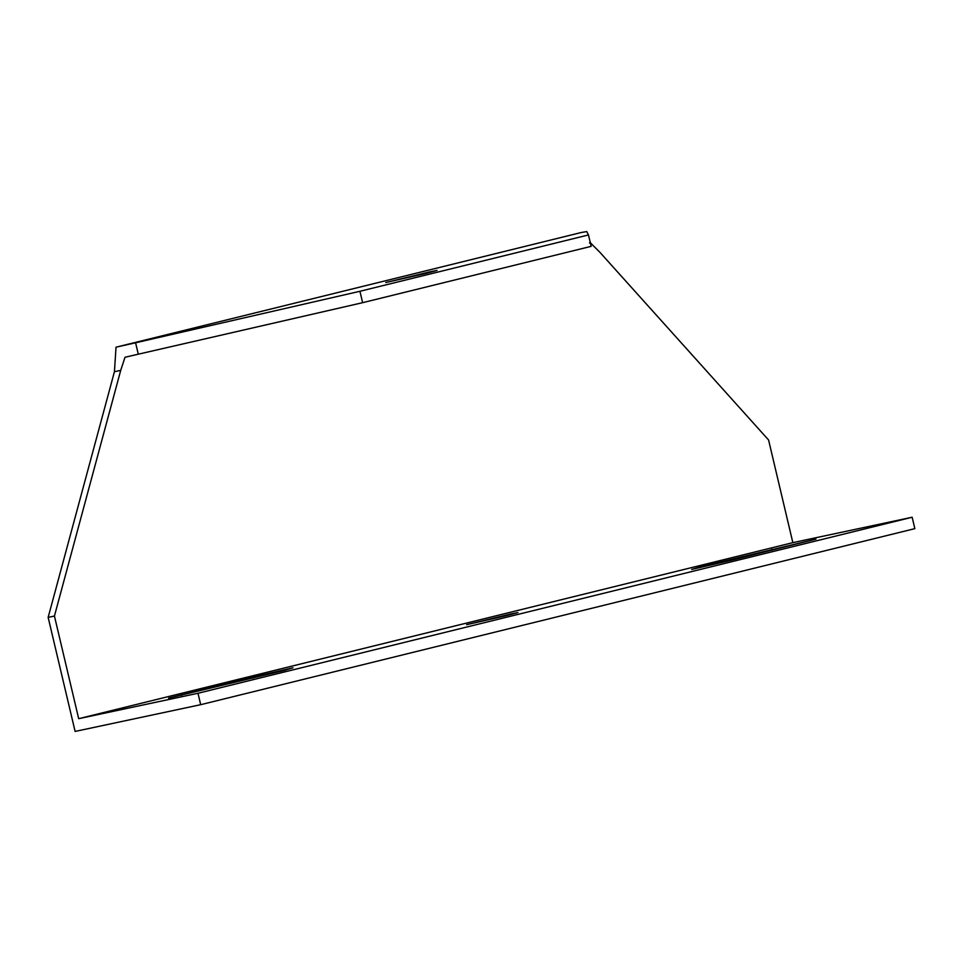<?xml version="1.0" encoding="UTF-8"?>
<svg xmlns="http://www.w3.org/2000/svg" width="963" height="963" viewBox="0 0 963 963"><rect width="100%" height="100%" fill="white"/><g stroke="black" fill="none" stroke-linecap="round" stroke-linejoin="round"><path stroke-width="1.44" d="M197.993 693.276L200.689 704.687L914.85 528.639L912.154 517.239L792.85 542.638L78.689 718.687L197.993 693.276L912.154 517.239M792.85 542.638L768.582 439.995L599.865 252.27L590.175 242.592L589.452 242.977M135.59 342.792L359.933 291.283L362.63 302.683L138.287 354.191L135.59 342.792L116.029 347.186L114.428 371.718L120.712 370.382L54.434 616.043L48.15 617.379L114.428 371.718M359.933 291.283L588.465 234.948L591.162 246.347L362.63 302.683M588.465 234.948L586.756 231.577L581.195 232.528L116.029 347.186M48.15 617.379L75.114 731.423L200.689 704.687M506.418 615.622L466.622 624.698L510.366 614.069L517.95 612.564L506.418 615.622M731.748 560.129L691.615 569.47L700.354 566.81L815.986 539.124L731.748 560.129M252.812 677.133L292.957 667.78L284.217 670.441L168.585 698.127L252.812 677.133L253.052 678.121M54.434 616.043L78.689 718.687M120.712 370.382L125.009 357.261L138.287 354.191M425.538 273.48L385.742 282.556L429.486 271.927L437.07 270.422L425.538 273.48M700.522 567.508L700.354 566.81M772.001 550.198L771.772 549.211M181.562 695.43L181.405 694.732M590.126 241.978L590.5 242.58"/></g></svg>
